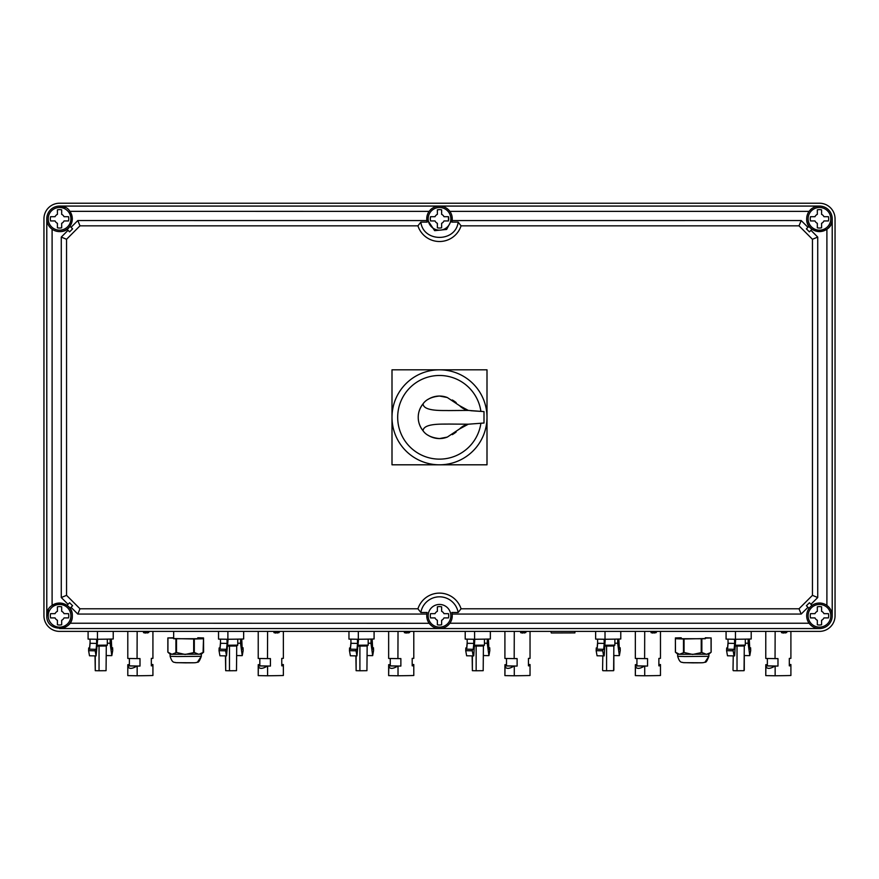 <?xml version="1.0" encoding="UTF-8"?>
<svg xmlns="http://www.w3.org/2000/svg" width="879" height="879" viewBox="0 0 879 879"><rect width="100%" height="100%" fill="white"/><g stroke="black" fill="none" stroke-linecap="round" stroke-linejoin="round"><path stroke-width="1.32" d="M835.05 218.827A15.591 15.591 0 0 0 819.459 203.225L59.541 203.225A15.591 15.591 0 0 0 43.95 218.827L43.95 615.794A15.591 15.591 0 0 0 59.541 631.386L819.459 631.386A15.591 15.591 0 0 0 835.05 615.794L835.05 218.827M452.015 216.344L452.256 218.827L446.664 229.386M68.035 230.32L61.277 237.088L66.551 239.275L66.551 595.347L79.989 608.784L417.932 608.784A22.678 22.678 0 0 1 461.068 608.784L458.168 612.498L451.828 612.498A12.756 12.756 0 0 1 452.256 615.794L452.015 618.278M426.985 618.278L426.744 615.794A12.756 12.756 0 0 1 427.172 612.498L420.832 612.498A18.953 18.953 0 0 1 458.168 612.498M434.611 230.617L426.744 218.827L426.985 216.344M446.565 229.452L434.709 230.65M426.744 218.827A12.756 12.756 0 0 1 439.5 206.071A12.756 12.756 0 0 1 451.828 222.123L458.168 222.112C455.772 242.483 423.228 242.483 420.832 222.112L427.172 222.123A12.756 12.756 0 0 1 426.744 218.827M438.368 227.969L439.478 228.046A9.219 9.219 0 0 0 441.632 227.793L441.632 223.31A4.966 4.966 0 0 0 443.983 220.948L448.466 220.948L448.466 216.706M448.466 216.695A9.251 9.251 0 0 1 448.466 220.948A9.219 9.219 0 0 0 448.466 216.695L443.983 216.695A4.966 4.966 0 0 0 441.632 214.344L441.632 209.861A9.219 9.219 0 0 0 439.5 209.609L437.39 209.85M437.368 209.861A9.229 9.229 0 0 1 439.5 209.609A9.219 9.219 0 0 0 437.368 209.861L437.368 214.344A4.966 4.966 0 0 0 435.017 216.695L430.534 216.695L430.281 218.827M430.281 218.86L430.534 220.937L435.017 220.948A4.966 4.966 0 0 0 437.368 223.31L437.368 227.793A9.219 9.219 0 0 0 439.5 228.046A9.229 9.229 0 0 1 437.368 227.793M437.39 227.793L438.247 227.958M807.955 227.32L801.198 220.552L452.136 220.563L451.828 222.123M810.372 227.793A12.756 12.756 0 0 1 806.691 218.827C805.9 235.286 833.006 235.286 832.215 218.827A12.756 12.756 0 0 0 819.459 206.071A12.756 12.756 0 0 0 806.691 218.827M449.872 211.389L809.087 211.389C811.691 207.949 815.141 206.169 819.459 206.071L59.541 206.071L65.65 207.62M69.88 211.345L429.128 211.389M71.045 227.32L77.802 220.552L426.864 220.563L427.172 222.123M69.913 211.389A12.756 12.756 0 0 1 72.309 218.761M72.309 218.882A12.756 12.756 0 0 1 68.628 227.793M420.832 222.112L417.932 225.837A22.678 22.678 0 0 0 461.068 225.837L458.168 222.112M77.802 220.552L79.989 225.837L66.551 239.275M417.932 225.837L79.989 225.837M801.198 220.552L799.011 225.837L461.068 225.837M810.427 227.848A12.756 12.756 0 0 0 832.215 218.827L832.215 615.794C832.105 611.476 830.336 608.026 826.897 605.422L826.897 229.188M811.932 229.353L808.933 226.342L806.406 228.859L809.416 231.869L811.932 229.353M810.965 230.32L817.723 237.088L812.449 239.275L799.011 225.837M59.541 231.584C76.001 232.375 76.001 205.279 59.541 206.071A12.756 12.756 0 0 0 46.785 218.827A12.756 12.756 0 0 0 68.573 227.848M72.594 228.859L69.584 231.869L67.068 229.353L70.067 226.342L72.594 228.859M461.068 608.784L799.011 608.784L812.449 595.347L812.449 239.275M817.723 237.088L817.723 597.533L812.449 595.347M810.965 604.291L817.723 597.533M52.07 605.455L52.103 605.422A12.756 12.756 0 0 1 59.486 603.038M59.607 603.038A12.756 12.756 0 0 1 68.518 606.719M61.277 237.088L61.277 597.533L68.035 604.291M52.103 605.422L52.103 229.188M61.277 597.533L66.551 595.347M417.932 608.784L420.832 612.498M799.011 608.784L801.198 614.058L452.136 614.058M801.198 614.058L807.955 607.301M806.406 605.752L809.416 602.752L811.932 605.268L808.933 608.279L806.406 605.752M71.045 607.301L77.802 614.058L79.989 608.784M72.594 605.752L69.584 602.752L67.068 605.268L70.067 608.279L72.594 605.752M426.864 614.058L77.802 614.058M437.368 624.76A9.219 9.219 0 0 0 441.632 624.76L441.632 620.277A4.966 4.966 0 0 0 443.983 617.915L448.466 617.915A9.219 9.219 0 0 0 448.466 613.663L443.983 613.663A4.966 4.966 0 0 0 441.632 611.312L441.632 606.829A9.219 9.219 0 0 0 437.368 606.829L437.368 611.312A4.966 4.966 0 0 0 435.017 613.663L430.534 613.663A9.219 9.219 0 0 0 430.534 617.915L435.017 617.915A4.966 4.966 0 0 0 437.368 620.277L437.368 624.76A9.219 9.219 0 0 0 439.5 625.013A9.229 9.229 0 0 1 437.368 624.76M819.459 628.551A12.756 12.756 0 0 0 832.215 615.794A12.756 12.756 0 0 0 819.459 603.038A12.756 12.756 0 0 0 806.691 615.794A12.756 12.756 0 0 0 819.459 628.551L59.541 628.551A12.756 12.756 0 0 0 68.573 606.774M48.345 609.685L46.785 615.794C45.994 632.254 73.1 632.254 72.309 615.794C73.1 599.335 45.994 599.335 46.785 615.794L46.785 218.827M452.256 615.794A12.756 12.756 0 0 1 439.5 628.551A12.756 12.756 0 0 1 426.744 615.794M809.087 623.233L449.872 623.233C447.268 626.672 443.807 628.441 439.5 628.551M429.172 623.288L69.913 623.233M808.109 615.794A11.339 11.339 0 0 0 819.459 627.134A11.339 11.339 0 0 0 830.798 615.794A11.339 11.339 0 0 0 819.459 604.455A11.339 11.339 0 0 0 808.109 615.794M823.942 617.915L828.425 617.915A9.219 9.219 0 0 0 828.425 613.663L823.942 613.663A4.966 4.966 0 0 0 821.579 611.312L821.579 606.829A9.219 9.219 0 0 0 817.327 606.829L817.327 611.312A4.966 4.966 0 0 0 814.976 613.663L810.493 613.663A9.219 9.219 0 0 0 810.493 617.915L814.976 617.915A4.966 4.966 0 0 0 817.327 620.277L817.327 624.76A9.219 9.219 0 0 0 821.579 624.76L821.579 620.277A4.966 4.966 0 0 0 823.942 617.915M817.327 624.76A9.229 9.229 0 0 0 819.459 625.013M810.493 613.663A9.251 9.251 0 0 0 810.493 617.915M819.459 606.576A9.229 9.229 0 0 0 817.327 606.829M828.425 617.915A9.251 9.251 0 0 0 828.425 613.663M808.109 218.827A11.339 11.339 0 0 0 819.459 230.166A11.339 11.339 0 0 0 830.798 218.827A11.339 11.339 0 0 0 819.459 207.488A11.339 11.339 0 0 0 808.109 218.827M823.942 220.948L828.425 220.948A9.219 9.219 0 0 0 828.425 216.695L823.942 216.695A4.966 4.966 0 0 0 821.579 214.344L821.579 209.861A9.219 9.219 0 0 0 817.327 209.861L817.327 214.344A4.966 4.966 0 0 0 814.976 216.695L810.493 216.695A9.219 9.219 0 0 0 810.493 220.948L814.976 220.948A4.966 4.966 0 0 0 817.327 223.31L817.327 227.793A9.219 9.219 0 0 0 821.579 227.793L821.579 223.31A4.966 4.966 0 0 0 823.942 220.948M817.327 227.793A9.229 9.229 0 0 0 819.459 228.046M810.493 216.695A9.251 9.251 0 0 0 810.493 220.948M819.459 209.609A9.229 9.229 0 0 0 817.327 209.861M828.425 220.948A9.251 9.251 0 0 0 828.425 216.695M428.161 218.827A11.339 11.339 0 0 0 439.5 230.166A11.339 11.339 0 0 0 450.839 218.827A11.339 11.339 0 0 0 439.5 207.488A11.339 11.339 0 0 0 428.161 218.827M430.534 216.695A9.219 9.219 0 0 0 430.534 220.948A9.251 9.251 0 0 1 430.534 216.695M48.202 218.827A11.339 11.339 0 0 0 59.541 230.166A11.339 11.339 0 0 0 70.891 218.827A11.339 11.339 0 0 0 59.541 207.488A11.339 11.339 0 0 0 48.202 218.827M64.024 220.948L68.507 220.948A9.219 9.219 0 0 0 68.507 216.695L64.024 216.695A4.966 4.966 0 0 0 61.673 214.344L61.673 209.861A9.219 9.219 0 0 0 57.421 209.861L57.421 214.344A4.966 4.966 0 0 0 55.058 216.695L50.575 216.695A9.219 9.219 0 0 0 50.575 220.948L55.058 220.948A4.966 4.966 0 0 0 57.421 223.31L57.421 227.793A9.219 9.219 0 0 0 61.673 227.793L61.673 223.31A4.966 4.966 0 0 0 64.024 220.948M57.421 227.793A9.229 9.229 0 0 0 59.541 228.046M50.575 216.695A9.251 9.251 0 0 0 50.575 220.948M59.541 209.609A9.229 9.229 0 0 0 57.421 209.861M68.507 220.948A9.251 9.251 0 0 0 68.507 216.695M48.202 615.794A11.339 11.339 0 0 0 59.541 627.134A11.339 11.339 0 0 0 70.891 615.794A11.339 11.339 0 0 0 59.541 604.455A11.339 11.339 0 0 0 48.202 615.794M64.024 617.915L68.507 617.915A9.219 9.219 0 0 0 68.507 613.663L64.024 613.663A4.966 4.966 0 0 0 61.673 611.312L61.673 606.829A9.219 9.219 0 0 0 57.421 606.829L57.421 611.312A4.966 4.966 0 0 0 55.058 613.663L50.575 613.663A9.219 9.219 0 0 0 50.575 617.915L55.058 617.915A4.966 4.966 0 0 0 57.421 620.277L57.421 624.76A9.219 9.219 0 0 0 61.673 624.76L61.673 620.277A4.966 4.966 0 0 0 64.024 617.915M57.421 624.76A9.229 9.229 0 0 0 59.541 625.013M50.575 613.663A9.251 9.251 0 0 0 50.575 617.915M59.541 606.576A9.229 9.229 0 0 0 57.421 606.829M68.507 617.915A9.251 9.251 0 0 0 68.507 613.663M428.161 615.794A11.339 11.339 0 0 0 439.5 627.134A11.339 11.339 0 0 0 450.839 615.794A11.339 11.339 0 0 0 439.5 604.455A11.339 11.339 0 0 0 428.161 615.794M439.5 606.576A9.219 9.219 0 0 0 437.368 606.829A9.229 9.229 0 0 1 441.632 606.829M430.534 613.663A9.251 9.251 0 0 0 430.534 617.915M448.466 617.915A9.251 9.251 0 0 0 448.466 613.663M197.764 638.725L173.679 638.725M173.668 638.561L194.314 639L203.499 638.747L203.499 637.956L197.775 638.121M203.609 652.163L203.532 637.945L203.071 652.625M176.514 639L176.514 652.493L185.095 654.459L194.314 652.504L198.907 654.328L203.532 652.24L203.532 638.747L197.775 638.55M173.668 637.769L167.955 637.923L167.922 652.218L170.13 654.185L171.91 654.306L176.514 652.493M167.955 652.207L171.91 654.306L201.324 654.185L201.302 656.316L177.393 656.536L170.13 656.305L170.13 654.185M203.532 637.945L197.775 637.758M167.922 637.934L173.668 638.121M705.321 638.725L681.236 638.725M681.225 637.769L675.391 637.934L675.468 638.714L683.466 638.989L705.332 638.55M681.225 638.561L675.391 638.725L675.468 652.218L677.687 654.185L679.467 654.306L684.06 652.493L692.641 654.459L701.86 652.504L706.452 654.328L710.617 652.625M675.468 652.218L679.467 654.306L708.837 654.207L711.078 652.24L711.045 638.747L711.078 652.229M708.87 654.185L708.859 656.316L684.939 656.536L677.676 656.305L677.687 654.185M705.332 638.121L711.155 637.956L705.332 637.758M675.468 637.934L681.225 638.121M90.01 639.198L90.108 643.296L96.668 643.406L96.108 649.493L95.273 649.295L95.174 650.812L96.075 655.899L97.679 639.264M96.569 639.264L96.668 643.406M113.226 638.374L113.226 638.989A35.446 0.615 180 0 1 97.459 639.264L88.098 639.11L88.098 631.386M95.273 649.295L88.702 649.174L88.603 650.691L89.504 655.789L96.075 655.899M90.108 643.296L89.559 649.196M97.459 631.386L97.459 639.264M107.326 639.143L107.326 645.131L97.613 645.241M107.326 643.208L110.106 643.252L110.205 639.077M111.314 639.055L111.776 649.218L112.622 648.988L112.71 650.504L111.809 655.624L110.106 643.252M88.603 650.691L95.174 650.812M97.536 646.076L106.293 645.999L107.326 645.131M106.293 655.547L111.259 655.635M111.754 648.977L112.622 648.988M99.041 646.087L99.041 670.754L106.062 670.688L106.293 645.999M95.02 655.877L95.262 670.688L95.262 655.888M99.041 670.754L95.262 670.688M89.614 648.581L88.702 648.559L88.636 650.24M90.097 642.802L89.559 648.581M111.226 642.67L111.776 648.592L112.622 648.372L112.688 650.053M111.754 648.361L112.622 648.372M89.614 647.955L88.702 647.944L88.636 649.625M90.087 642.318L89.559 647.955M113.226 631.386L113.226 637.758M111.237 642.175L111.776 647.977L112.622 647.757L112.688 649.438M111.754 647.735L112.622 647.757M220.442 639.198L220.541 643.296L227.101 643.406L226.54 649.493L225.705 649.295L225.606 650.812L226.507 655.899L228.111 639.264M227.002 639.264L227.101 643.406M243.659 631.386L243.659 638.989A35.446 0.615 180 0 1 227.892 639.264L218.53 639.11L218.53 631.386M225.705 649.295L219.135 649.174L219.036 650.691L219.937 655.789L226.507 655.899M220.541 643.296L219.992 649.196M227.892 631.386L227.892 639.264M237.759 639.143L237.759 645.131L228.046 645.241M237.759 643.208L240.538 643.252L240.637 639.077M241.747 639.055L242.208 649.218L243.054 648.988L243.142 650.504L242.241 655.624L240.538 643.252M219.036 650.691L225.606 650.812M227.969 646.076L236.726 645.999L237.759 645.131M236.726 655.547L241.692 655.635M242.186 648.977L243.054 648.988M229.474 646.087L229.474 670.754L236.495 670.688L236.726 645.999M225.453 655.877L225.694 670.688L225.694 655.888M229.474 670.754L225.694 670.688M220.047 648.581L219.135 648.559L219.069 650.24M220.53 642.802L219.992 648.581M241.659 642.67L242.208 648.592L243.054 648.372L243.12 650.053M242.186 648.361L243.054 648.372M220.047 647.955L219.135 647.944L219.069 649.625M220.519 642.318L219.992 647.955M241.67 642.175L242.208 647.977L243.054 647.757L243.12 649.427M242.186 647.735L243.054 647.757M350.875 639.198L350.974 643.296L357.533 643.406L356.973 649.493L356.138 649.295L356.039 650.812L356.94 655.899L358.544 639.264M357.434 639.264L357.533 643.406M374.091 631.386L374.091 638.989A35.446 0.615 180 0 1 358.324 639.264L348.963 639.11L348.963 631.386M356.138 649.295L349.567 649.174L349.468 650.691L350.369 655.789L356.94 655.899M350.974 643.296L350.424 649.196M358.324 631.386L358.324 639.264M368.191 639.143L368.191 645.131L358.478 645.241M368.191 643.208L370.971 643.252L371.07 639.077M372.18 639.055L372.641 649.218L373.487 648.988L373.575 650.504L372.674 655.624L370.971 643.252M349.468 650.691L356.039 650.812M358.401 646.076L367.158 645.999L368.191 645.131M367.158 655.547L372.125 655.635M372.619 648.977L373.487 648.988M359.907 646.087L359.907 670.754L366.928 670.688L367.158 645.999M355.885 655.877L356.127 670.688L356.127 655.888M359.907 670.754L356.127 670.688M350.479 648.581L349.567 648.559L349.501 650.24M350.963 642.802L350.424 648.581M372.092 642.67L372.641 648.592L373.487 648.372L373.553 650.053M372.619 648.361L373.487 648.372M350.479 647.955L349.567 647.944L349.501 649.625M350.952 642.318L350.424 647.955M372.103 642.175L372.641 647.977L373.487 647.757L373.553 649.438M372.619 647.735L373.487 647.757M467.123 639.198L467.221 643.296L473.792 643.406L473.232 649.493L472.386 649.295L472.287 650.812L473.188 655.899L473.748 655.888L474.792 639.264M473.693 639.264L473.792 643.406M490.35 631.386L490.35 638.989A35.446 0.615 180 0 1 474.583 639.264L465.211 639.11L465.211 631.386M472.386 649.295L465.826 649.174L465.727 650.691L466.628 655.789L473.188 655.899M467.221 643.296L466.683 649.196M474.583 631.386L474.583 639.264M484.439 639.143L484.439 645.131L474.737 645.241M484.439 643.208L487.23 643.252L487.329 639.077M488.427 639.055L488.9 649.218L489.735 648.988L489.834 650.504L488.933 655.624L487.23 643.252M465.727 650.691L472.287 650.812M474.66 646.076L483.417 645.999L484.439 645.131M483.417 655.547L488.383 655.635M488.878 648.977L489.735 648.988M476.154 646.087L476.154 670.754L483.186 670.688L483.417 645.999M472.144 655.877L472.386 670.688L472.386 655.888M476.154 670.754L472.386 670.688M466.738 648.581L465.826 648.559L465.749 650.24M467.21 642.802L466.683 648.581M488.339 642.67L488.9 648.592L489.735 648.372L489.801 650.053M488.878 648.361L489.735 648.372M466.738 647.955L465.826 647.944L465.749 649.625M467.199 642.318L466.683 647.955M488.361 642.175L488.9 647.977L489.735 647.757L489.801 649.438M488.878 647.735L489.735 647.757M597.555 639.198L597.654 643.296L604.225 643.406L603.664 649.493L602.818 649.295L602.719 650.812L603.62 655.899L604.181 655.888L605.224 639.264M604.126 639.264L604.225 643.406M620.772 631.386L620.772 638.989A35.446 0.615 180 0 1 605.016 639.264L595.643 639.11L595.643 631.386M602.818 649.295L596.259 649.174L596.16 650.691L597.061 655.789L603.62 655.899M597.654 643.296L597.116 649.196M605.016 631.386L605.016 639.264M614.871 639.143L614.871 645.131L605.17 645.241M614.871 643.208L617.662 643.252L617.761 639.077M618.86 639.055L619.332 649.218L620.167 648.988L620.266 650.504L619.365 655.624L617.662 643.252M596.16 650.691L602.719 650.812M605.082 646.076L613.85 645.999L614.871 645.131M613.85 670.04L613.85 655.547L618.816 655.635M619.31 648.977L620.167 648.988M606.587 646.087L606.587 670.754L613.619 670.688L613.85 645.999M602.576 670.04L602.818 655.888M606.587 670.754L602.818 670.688M597.171 648.581L596.259 648.559L596.182 650.24M597.643 642.802L597.116 648.581M618.772 642.67L619.332 648.592L620.167 648.372L620.233 650.053M619.31 648.361L620.167 648.372M597.171 647.955L596.259 647.944L596.182 649.625M597.632 642.318L597.116 647.955M618.794 642.175L619.332 647.977L620.167 647.757L620.233 649.427M619.31 647.735L620.167 647.757M727.988 639.198L728.087 643.296L734.657 643.406L734.097 649.493L733.251 649.295L733.152 650.812L734.053 655.899L734.613 655.888L735.657 639.264M734.558 639.264L734.657 643.406M751.204 631.386L751.204 638.989A35.446 0.615 180 0 1 735.448 639.264L726.076 639.11L726.076 631.386M733.251 649.295L726.691 649.174L726.592 650.691L727.493 655.789L734.053 655.899M728.087 643.296L727.537 649.196M735.448 631.386L735.448 639.264M745.304 639.143L745.304 645.131L735.602 645.241M745.304 643.208L748.095 643.252L748.194 639.077M749.293 639.055L749.765 649.218L750.6 648.988L750.699 650.504L749.798 655.624L748.095 643.252M726.592 650.691L733.152 650.812M735.514 646.076L744.282 645.999L745.304 645.131M744.282 670.04L744.282 655.547L749.249 655.635M749.743 648.977L750.6 648.988M737.02 646.087L737.02 670.754L744.052 670.688L744.282 645.999M733.009 670.04L733.251 655.888M737.02 670.754L733.251 670.688M727.603 648.581L726.691 648.559L726.614 650.24M728.076 642.802L727.537 648.581M749.205 642.67L749.765 648.592L750.6 648.372L750.666 650.053M749.743 648.361L750.6 648.372M727.603 647.955L726.691 647.944L726.614 649.625M728.065 642.318L727.537 647.955M749.227 642.175L749.765 647.977L750.6 647.757L750.666 649.427M749.743 647.735L750.6 647.757M151.331 665.766L152.913 665.777A35.446 0.615 -0 0 0 152.924 665.788L152.913 665.777A35.446 0.615 -0 0 1 151.331 665.832L151.331 665.216A35.446 0.615 -0 0 0 152.88 665.172L151.331 665.139M144.508 631.386L143.519 632.638L143.519 631.386M143.519 632.638L145.551 633.089L146.859 631.386M148.342 631.386L147.057 633.067L147.057 631.386M147.057 633.067L149.749 631.386M152.924 631.386L152.924 658.338A35.446 0.615 180 0 1 152.88 658.349A35.446 0.615 180 0 1 151.704 658.382A35.446 0.615 180 0 1 151.331 658.393L151.331 664.601A35.446 0.615 -0 0 0 152.88 664.546L151.331 664.524M152.924 664.546L152.913 664.546A35.446 0.615 -0 0 0 152.924 664.546L152.913 665.161A35.446 0.615 -0 0 0 152.924 665.161L152.924 675.501A35.446 0.615 180 0 1 152.88 675.501A35.446 0.615 180 0 1 137.245 675.764A35.446 0.615 180 0 1 137.157 675.775L127.796 675.61L127.796 665.93A35.446 0.615 180 0 1 129.389 665.875L129.389 658.536M127.796 631.386L127.796 658.459L137.058 658.613L137.157 631.386M137.157 658.613A35.446 0.615 180 0 0 137.245 658.613A35.446 0.615 180 0 0 139.376 658.602A35.446 0.615 180 0 0 140.003 658.591L140.003 666.062A35.446 0.615 180 0 1 137.157 666.084L136.926 666.084C131.696 669.172 128.653 669.117 127.807 665.93L136.926 666.084M137.157 666.084L137.157 675.775M140.003 666.062L129.389 665.875M127.927 665.919L127.796 665.304L127.796 665.93M129.389 665.326L127.807 665.315A35.446 0.615 180 0 1 129.389 665.26M127.927 665.304L127.807 664.689L127.796 665.304M129.389 664.722L127.807 664.689A35.446 0.615 180 0 1 129.389 664.634M281.763 665.766L283.346 665.777L283.357 675.501A35.446 0.615 180 0 1 283.313 675.501A35.446 0.615 180 0 1 267.677 675.764A35.446 0.615 180 0 1 267.59 675.775L258.228 675.61L258.228 665.93A35.446 0.615 180 0 1 259.821 665.875L259.821 658.536M274.94 631.386L273.951 632.638L273.951 631.386M273.951 632.638L275.984 633.089L277.292 631.386M278.775 631.386L277.489 633.067L277.489 631.386M277.489 633.067L280.181 631.386M283.357 657.723L283.357 658.338A35.446 0.615 180 0 1 283.313 658.349A35.446 0.615 180 0 1 282.137 658.382A35.446 0.615 180 0 1 281.763 658.393L281.763 665.832A35.446 0.615 -0 0 0 283.313 665.788A35.446 0.615 -0 0 0 283.357 665.788M258.228 631.386L258.228 658.459L267.491 658.613L267.59 631.386M267.59 658.613A35.446 0.615 180 0 0 267.677 658.613A35.446 0.615 180 0 0 269.809 658.602A35.446 0.615 180 0 0 270.435 658.591L270.435 666.062A35.446 0.615 180 0 1 267.59 666.084L267.359 666.084C262.129 669.172 259.085 669.117 258.239 665.93L258.228 665.93M267.59 666.084L267.59 675.775M267.359 666.084L258.239 665.93M270.435 666.062L259.821 665.875M281.763 665.15L283.346 665.161L283.357 674.874M281.763 664.524L283.346 664.546A35.446 0.615 -0 0 1 283.313 664.546A35.446 0.615 -0 0 1 281.763 664.601L281.763 665.216A35.446 0.615 -0 0 0 283.313 665.172A35.446 0.615 -0 0 0 283.357 665.161M258.36 665.919L258.228 674.984M259.821 665.326L258.239 665.315M258.228 665.304A35.446 0.615 180 0 1 259.821 665.26M283.357 631.386L283.357 657.107M283.357 664.546L283.357 674.259M258.36 665.304L258.228 674.369M259.821 664.722L258.239 664.689M258.228 664.689A35.446 0.615 180 0 1 259.821 664.634M412.196 665.766L413.778 665.777L413.789 675.501A35.446 0.615 180 0 1 413.745 675.501A35.446 0.615 180 0 1 398.11 675.764A35.446 0.615 180 0 1 398.022 675.775L388.65 675.61L388.65 665.93A35.446 0.615 180 0 1 390.254 665.875L390.254 658.536M405.373 631.386L404.373 632.638L404.373 631.386M404.373 632.638L406.417 633.089L407.724 631.386M409.207 631.386L407.922 633.067L407.922 631.386M407.922 633.067L410.614 631.386M413.789 657.723L413.789 658.338A35.446 0.615 180 0 1 413.745 658.349A35.446 0.615 180 0 1 412.57 658.382A35.446 0.615 180 0 1 412.196 658.393L412.196 665.832A35.446 0.615 -0 0 0 413.745 665.788A35.446 0.615 -0 0 0 413.789 665.788M388.65 631.386L388.65 658.459L397.923 658.613L398.022 631.386M398.022 658.613A35.446 0.615 180 0 0 398.11 658.613A35.446 0.615 180 0 0 400.242 658.602A35.446 0.615 180 0 0 400.868 658.591L400.868 666.062A35.446 0.615 180 0 1 398.022 666.084L397.791 666.084C392.561 669.172 389.518 669.117 388.672 665.93L388.65 665.93M398.022 666.084L398.022 675.775M397.791 666.084L388.672 665.93M400.868 666.062L390.254 665.875M412.196 665.15L413.778 665.161L413.789 674.874M412.196 664.524L413.778 664.546A35.446 0.615 -0 0 1 413.745 664.546A35.446 0.615 -0 0 1 412.196 664.601L412.196 665.216A35.446 0.615 -0 0 0 413.745 665.172A35.446 0.615 -0 0 0 413.789 665.161M388.793 665.919L388.65 674.984M390.254 665.326L388.672 665.315M388.65 665.304A35.446 0.615 180 0 1 390.254 665.26M413.789 631.386L413.789 657.107M413.789 664.546L413.789 674.259M388.793 665.304L388.65 674.369M390.254 664.722L388.672 664.689M388.65 664.689A35.446 0.615 180 0 1 390.254 664.634M528.444 665.766L530.037 665.788L530.037 675.501A35.446 0.615 180 0 1 530.004 675.501A35.446 0.615 180 0 1 514.358 675.764A35.446 0.615 180 0 1 514.281 675.775L504.909 675.61L504.909 665.93A35.446 0.615 180 0 1 506.502 665.875L506.502 658.536M521.621 631.386L520.632 632.638L520.632 631.386M520.632 632.638L522.664 633.089L523.972 631.386M525.455 631.386L524.17 633.067L524.17 631.386M524.17 633.067L526.873 631.386M530.037 657.723L530.037 658.338A35.446 0.615 180 0 1 530.004 658.349A35.446 0.615 180 0 1 528.828 658.382A35.446 0.615 180 0 1 528.444 658.393L528.444 665.832A35.446 0.615 -0 0 0 530.004 665.788A35.446 0.615 -0 0 0 530.037 665.788M504.909 631.386L504.909 658.459L514.182 658.613L514.281 631.386M514.281 658.613A35.446 0.615 180 0 0 514.358 658.613A35.446 0.615 180 0 0 516.5 658.602A35.446 0.615 180 0 0 517.116 658.591L517.116 666.062A35.446 0.615 180 0 1 514.281 666.084L514.05 666.084C508.82 669.172 505.777 669.117 504.931 665.93L514.05 666.084M514.281 666.084L514.281 675.775M517.116 666.062L506.502 665.875M528.444 665.15L530.037 665.161L530.037 674.874M528.444 664.524L530.037 664.546A35.446 0.615 -0 0 1 530.004 664.546A35.446 0.615 -0 0 1 528.444 664.601L528.444 665.216A35.446 0.615 -0 0 0 530.004 665.172A35.446 0.615 -0 0 0 530.037 665.161M505.051 665.919L504.909 674.984M506.502 665.326L504.931 665.315A35.446 0.615 180 0 1 506.502 665.26M530.037 631.386L530.037 657.107M530.037 664.546L530.037 674.259M505.051 665.304L504.909 674.369M506.502 664.722L504.931 664.689A35.446 0.615 180 0 1 506.502 664.634M658.876 665.766L660.47 665.788L660.47 675.501A35.446 0.615 180 0 1 660.426 675.501A35.446 0.615 180 0 1 644.79 675.764A35.446 0.615 180 0 1 644.714 675.775L635.341 675.61L635.341 665.93A35.446 0.615 180 0 1 636.934 665.875L636.934 658.536M652.053 631.386L651.064 632.638L651.064 631.386M651.064 632.638L653.097 633.089L654.405 631.386M655.888 631.386L654.602 633.067L654.602 631.386M654.602 633.067L657.305 631.386M660.47 657.723L660.47 658.338A35.446 0.615 180 0 1 660.426 658.349A35.446 0.615 180 0 1 659.261 658.382A35.446 0.615 180 0 1 658.876 658.393L658.876 665.832A35.446 0.615 -0 0 0 660.426 665.788A35.446 0.615 -0 0 0 660.47 665.788M635.341 631.386L635.341 658.459L644.615 658.613L644.714 631.386M644.714 658.613A35.446 0.615 180 0 0 644.79 658.613A35.446 0.615 180 0 0 646.933 658.602A35.446 0.615 180 0 0 647.548 658.591L647.548 666.062A35.446 0.615 180 0 1 644.714 666.084L644.483 666.084C639.253 669.172 636.209 669.117 635.352 665.93L644.483 666.084M644.714 666.084L644.714 675.775M647.548 666.062L636.934 665.875M658.876 665.15L660.47 665.161L660.47 674.874M658.876 664.524L660.47 664.546A35.446 0.615 -0 0 1 660.426 664.546A35.446 0.615 -0 0 1 658.876 664.601L658.876 665.216A35.446 0.615 -0 0 0 660.426 665.172A35.446 0.615 -0 0 0 660.47 665.161M635.484 665.919L635.341 674.984M636.934 665.326L635.352 665.315A35.446 0.615 180 0 1 636.934 665.26M660.47 631.386L660.47 657.107M660.47 664.546L660.47 674.259M635.484 665.304L635.341 674.369M636.934 664.722L635.352 664.689A35.446 0.615 180 0 1 636.934 664.634M789.309 665.766L790.891 665.777A35.446 0.615 -0 0 0 790.902 665.788L790.902 675.501A35.446 0.615 180 0 1 790.858 675.501A35.446 0.615 180 0 1 775.223 675.764A35.446 0.615 180 0 1 775.146 675.775L765.774 675.61L765.774 665.93A35.446 0.615 180 0 1 767.367 665.875L767.367 658.536M782.486 631.386L781.497 632.638L781.497 631.386M781.497 632.638L783.53 633.089L784.837 631.386M786.32 631.386L785.035 633.067L785.035 631.386M785.035 633.067L787.738 631.386M790.902 657.723L790.902 658.338A35.446 0.615 180 0 1 790.858 658.349A35.446 0.615 180 0 1 789.694 658.382A35.446 0.615 180 0 1 789.309 658.393L789.309 665.832A35.446 0.615 -0 0 0 790.858 665.788M765.774 631.386L765.774 658.459L775.047 658.613L775.146 631.386M775.146 658.613A35.446 0.615 180 0 0 775.223 658.613A35.446 0.615 180 0 0 777.355 658.602A35.446 0.615 180 0 0 777.981 658.591L777.981 666.062A35.446 0.615 180 0 1 775.146 666.084L774.915 666.084C769.685 669.172 766.642 669.117 765.785 665.93L774.915 666.084M775.146 666.084L775.146 675.775M777.981 666.062L767.367 665.875M789.309 665.15L790.891 665.161A35.446 0.615 -0 0 0 790.902 665.161L790.902 674.874M789.309 664.524L790.902 664.546A35.446 0.615 -0 0 0 790.902 664.546A35.446 0.615 -0 0 1 789.309 664.601L789.309 665.216A35.446 0.615 -0 0 0 790.858 665.172M765.917 665.919L765.774 674.984M767.367 665.326L765.785 665.315A35.446 0.615 180 0 1 767.367 665.26M790.902 631.386L790.902 657.107M790.902 664.546L790.902 674.259M765.917 665.304L765.774 674.369M767.367 664.722L765.785 664.689A35.446 0.615 180 0 1 767.367 664.634M574.888 632.902L551.309 632.968L550.792 631.386M486.999 369.817L392.001 369.817L392.001 464.804L486.999 464.804L486.999 369.817M392.001 417.305A47.499 47.499 0 0 0 439.5 464.804A47.499 47.499 0 0 0 486.999 417.305A47.499 47.499 0 0 0 439.5 369.817A47.499 47.499 0 0 0 392.001 417.305M428.029 435.215A21.261 21.261 0 0 0 439.5 438.577L447.312 437.083A21.261 21.261 0 0 1 439.5 438.577C431.611 437.786 426.128 435.193 423.063 430.798C419.788 426.513 418.184 422.019 418.239 417.305C418.184 412.603 419.788 408.109 423.063 403.824C423.414 411.636 443.335 410.339 448.499 410.57L468.287 410.416L483.999 411.603L483.999 423.019L480.901 423.217A41.818 41.818 0 0 1 436.533 459.025A41.818 41.818 0 0 1 397.682 417.305A41.818 41.818 0 0 1 436.533 375.586A41.818 41.818 0 0 1 480.901 411.394M483.999 423.019L468.287 424.205L459.651 428.886A16.591 16.591 0 0 1 463.958 425.711M423.063 430.798C423.414 422.986 443.335 424.282 448.499 424.052L468.287 424.205A16.591 16.591 0 0 0 463.991 425.689M480 411.339L470.869 410.724M456.179 431.996A35.446 35.446 0 0 1 452.311 434.644M422.359 429.897A21.261 21.261 0 0 1 418.382 419.854M418.382 414.789A21.261 21.261 0 0 1 422.359 404.714M428.029 399.407A21.261 21.261 0 0 1 447.312 397.528L459.651 405.735A16.591 16.591 0 0 0 468.287 410.416L459.651 405.735M452.311 399.978A35.446 35.446 0 0 1 456.179 402.615M447.312 397.528L439.5 396.044C431.611 396.836 426.128 399.418 423.063 403.824M447.312 437.083L459.651 428.886M175.91 638.989L175.91 652.493M194.314 639L194.314 652.504M193.688 652.504L193.688 639.011M201.302 656.316L197.467 662.173C195.281 662.92 195.182 662.777 185.414 662.854L175.525 662.623C174.657 661.777 172.46 664.008 170.13 656.305M176.514 662.678L193.556 662.777M684.06 639L684.06 652.493M683.466 638.989L683.466 652.493M701.86 639L701.86 652.504M701.233 652.504L701.233 639.011M708.859 656.316L705.024 662.173C702.826 662.92 702.728 662.777 692.96 662.854L683.082 662.623C682.214 661.777 680.016 664.008 677.676 656.305L677.698 656.294M684.071 662.678L701.112 662.777M711.078 637.956L711.078 638.736L711.045 637.956M143.793 632.737L145.87 632.715M147.375 632.682L148.606 632.649M274.226 632.737L276.303 632.715M277.808 632.682L279.039 632.649M404.659 632.737L406.735 632.715M408.241 632.682L409.46 632.649M520.906 632.737L522.994 632.715M524.499 632.682L525.719 632.649M651.339 632.737L653.427 632.715M654.932 632.682L656.152 632.649M781.772 632.737L783.859 632.715M785.365 632.682L786.584 632.649M197.775 637.945L197.775 638.736M173.668 631.386L173.668 638.736M167.845 652.141L167.845 637.934M201.313 654.185L203.521 652.24M201.324 656.305C199.687 660.766 198.401 662.722 197.467 662.173M705.332 637.945L705.332 638.736M681.225 637.945L681.225 638.736M675.391 652.141L675.391 638.725M711.155 652.163L711.155 638.747M708.87 656.305C707.232 660.766 705.947 662.722 705.024 662.173M613.85 669.424L613.85 655.547M574.899 631.386L574.899 632.902"/></g></svg>
